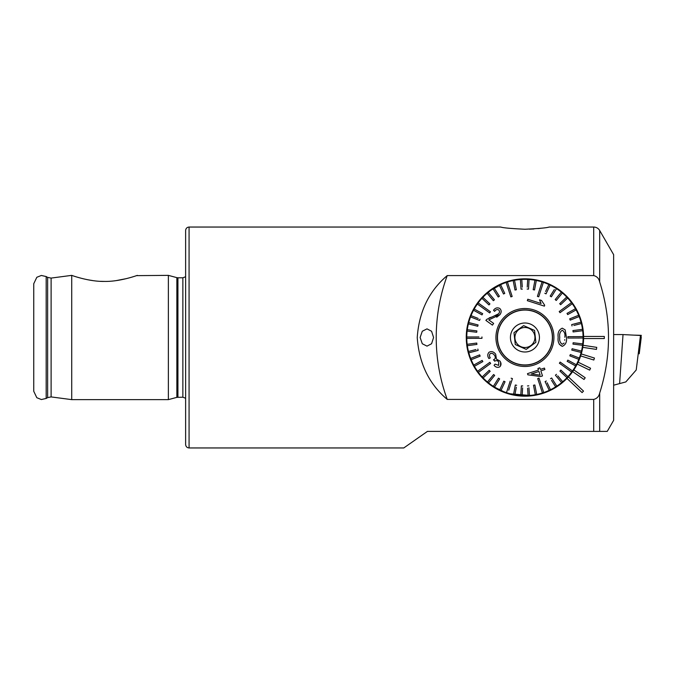 <?xml version="1.0" encoding="UTF-8"?>
<svg xmlns="http://www.w3.org/2000/svg" width="675" height="675" viewBox="0 0 675 675"><rect width="100%" height="100%" fill="white"/><g stroke="black" fill="none" stroke-linecap="round" stroke-linejoin="round"><path stroke-width="1.01" d="M555.128 387.813L561.347 383.51M597.071 431.384L593.705 431.384L597.071 431.384M524.931 229.247C510.764 228.563 502.706 227.829 500.766 227.045C502.723 227.829 510.773 228.563 524.931 229.247C539.063 228.563 547.121 227.829 549.087 227.045C547.147 227.829 539.097 228.563 524.931 229.247M560.613 384.083L550.733 390.201M545.349 392.512L539.165 394.428M466.754 345.178A58.683 58.683 0 0 0 532.6 395.677L507.701 393.593L491.383 385.644M583.605 337.5A58.683 58.683 0 0 1 502.85 391.863A58.683 58.683 0 0 1 524.408 278.826A58.683 58.683 0 0 1 583.605 337.5M177.93 397.212L177.93 277.788L182.866 277.788L182.866 397.212L176.858 397.356L168.37 399.634L71.719 399.634L71.719 275.366C72.098 275.51 89.151 281.753 104.507 281.416C119.863 281.753 136.89 275.518 137.303 275.366C136.957 275.501 119.855 281.753 104.507 281.416M104.448 281.416L100.482 281.323M92.855 280.606L87.48 279.703M82.181 278.513L77.583 277.256M74.562 276.32L74.064 276.159M185.625 337.5L185.625 230.496C185.828 228.403 186.983 227.247 189.076 227.045L189.076 447.955C186.983 447.753 185.828 446.597 185.625 444.504L185.625 337.5M168.37 399.634L168.37 275.366L136.527 275.636M33.75 337.5L33.75 283.719L36.821 277.282L41.344 275.468L46.178 276.548L46.178 398.452L41.344 399.532L36.821 397.718L33.75 391.281L33.75 337.5M126.461 278.606L116.286 280.589M447.238 275.586A179.491 179.491 0 0 0 447.238 399.414C429.055 384.033 419.057 363.395 417.234 337.5C419.057 311.597 429.055 290.959 447.238 275.586L593.705 275.586L593.705 227.045A6.902 6.902 0 0 1 599.687 230.496L599.687 281.973C611.44 319.132 611.44 356.147 599.687 393.027C598.944 396.47 596.953 398.604 593.705 399.414L593.705 431.384L427.452 431.384L415.479 439.754M599.687 230.496L613.634 254.661L613.634 420.339L607.255 431.384L599.687 431.384L607.255 431.384M505.102 282.277L488.059 291.845L478.052 302.206M567.599 297.219L571.109 301.295M541.519 228.201L537.899 228.606M533.832 228.943L529.462 229.171M420.12 337.5L422.297 343.761L426.997 346.132L431.578 343.744L433.586 337.5L431.578 331.256L426.997 328.868L422.288 331.248L420.12 337.5M447.238 399.414L593.705 399.414M593.705 275.586C596.953 276.396 598.944 278.522 599.687 281.973M410.358 443.34L409.573 443.897M427.452 431.384L403.777 447.955L427.452 431.384M599.687 393.027L599.687 431.384L593.705 431.384M604.319 338.538L604.319 336.462L583.597 336.462A58.683 58.683 0 0 1 583.597 338.538L604.319 338.538M582.778 347.338L596.438 349.414L596.742 347.363L583.09 345.288M580.643 355.919L593.831 360.02L594.447 358.045L581.259 353.936M577.243 364.078L589.672 370.119L590.574 368.255L578.146 362.213M572.653 371.638L584.035 379.468L585.208 377.764L573.834 369.925M566.983 378.413L582.095 392.597L583.512 391.095L568.409 376.912M526.23 349.388L515.287 344.571L513.979 332.682L523.623 325.612L513.979 332.682L515.287 344.571L526.23 349.388L535.874 342.318L534.566 330.429L535.874 342.318M514.974 338.588A10.007 10.007 0 0 1 523.834 327.552A10.007 10.007 0 0 1 534.878 336.412A10.007 10.007 0 0 1 526.019 347.448A10.007 10.007 0 0 1 514.974 338.588M552.378 334.488A27.616 27.616 0 0 1 527.934 364.947A27.616 27.616 0 0 1 497.475 340.512A27.616 27.616 0 0 1 521.918 310.053A27.616 27.616 0 0 1 552.378 334.488M552.209 334.513A27.439 27.439 0 0 1 527.917 364.778A27.439 27.439 0 0 1 497.652 340.487A27.439 27.439 0 0 1 521.935 310.222A27.439 27.439 0 0 1 552.209 334.513M534.566 330.429L523.623 325.612M510.519 339.078A14.496 14.496 0 0 1 523.344 323.089A14.496 14.496 0 0 1 539.342 335.922A14.496 14.496 0 0 1 526.508 351.911A14.496 14.496 0 0 1 510.519 339.078M466.248 337.5A58.683 58.683 0 0 1 517.252 279.323M564.832 337.255L564.832 337.255C565.346 334.058 564.494 331.72 562.275 330.244C560.081 331.687 559.246 334.024 559.769 337.272L559.769 337.382C559.271 340.597 560.132 342.9 562.342 344.275L564.106 343.043L562.342 344.275M558.158 337.39L558.158 337.264C557.542 332.724 558.908 329.695 562.267 328.168L565.161 329.889L566.443 337.365C567.051 341.795 565.684 344.798 562.326 346.351C558.984 344.883 557.592 341.896 558.158 337.39L558.158 337.264M567.903 336.665L567.903 338.048L583.09 337.998A58.16 58.16 0 0 0 583.082 336.614L567.903 336.665M478.913 336.96L466.771 337.002A58.16 58.16 0 0 0 466.763 337.694A58.16 58.16 0 0 0 466.771 338.386L481.958 338.335L481.95 337.643L481.958 338.335M583.09 337.998A58.16 58.16 0 0 1 582.736 343.913L573.142 342.731L582.736 343.913A58.16 58.16 0 0 1 581.479 351.101L572.113 348.73L571.767 350.072L572.113 348.73M571.767 350.072L581.124 352.443A58.16 58.16 0 0 0 581.479 351.101L580.93 350.966M581.133 352.443A58.16 58.16 0 0 1 579.327 358.087L570.333 354.561L569.827 355.843L570.333 354.561M567.169 361.327L567.835 360.113L567.169 361.327L575.657 365.951A58.16 58.16 0 0 0 578.821 359.37L569.827 355.843L578.821 359.37A58.16 58.16 0 0 0 579.327 358.087M575.657 365.951A58.16 58.16 0 0 1 572.493 370.963L560.183 362.087L559.373 363.201L560.183 362.087L572.493 370.963A58.16 58.16 0 0 1 567.928 376.667L560.866 370.077L559.921 371.081L560.866 370.077M559.921 371.081L566.983 377.671A58.16 58.16 0 0 0 567.928 376.667M565.574 376.355L566.983 377.671A58.16 58.16 0 0 1 562.68 381.746L557.736 375.806M555.432 375.207L556.495 374.321L555.432 375.207L561.617 382.632A58.16 58.16 0 0 0 562.68 381.746M560.385 381.147L561.617 382.632A58.16 58.16 0 0 1 556.833 386.125L551.635 377.992L550.471 378.734L551.635 377.992M551.509 380.363L555.668 386.868A58.16 58.16 0 0 0 556.833 386.125M555.668 386.868A58.16 58.16 0 0 1 550.488 389.745L547.172 382.759M545.096 381.611L546.345 381.012L545.096 381.611L549.239 390.336A58.16 58.16 0 0 0 550.488 389.745M548.412 388.589L549.239 390.336A58.16 58.16 0 0 1 543.738 392.538L538.996 378.11L537.688 378.54L542.43 392.968A58.16 58.16 0 0 0 543.738 392.538M542.43 392.968A58.16 58.16 0 0 1 536.692 394.462L534.853 384.978L533.495 385.239L534.853 384.978M533.495 385.239L535.342 394.723A58.16 58.16 0 0 0 536.692 394.462M534.971 392.825L535.342 394.723A58.16 58.16 0 0 1 529.462 395.483L528.955 387.771M527.597 388.192L528.086 395.575A58.16 58.16 0 0 0 529.462 395.483M528.086 395.575A58.16 58.16 0 0 1 522.163 395.592L522.619 387.88M521.353 385.872L522.737 385.948L521.353 385.872L520.779 395.516A58.16 58.16 0 0 0 522.163 395.592M520.898 393.584L520.779 395.516A58.16 58.16 0 0 1 514.898 394.791L516.324 387.197M510.199 381.097L506.486 392.656A58.16 58.16 0 0 0 507.136 392.875A58.16 58.16 0 0 0 507.803 393.078A58.16 58.16 0 0 0 513.54 394.538L515.32 385.037L513.54 394.538A58.16 58.16 0 0 0 514.898 394.791M506.486 392.656A58.16 58.16 0 0 1 500.968 390.496L505.052 381.738L500.968 390.496A58.16 58.16 0 0 1 494.513 387.079L499.66 378.903L494.513 387.079A58.16 58.16 0 0 1 488.54 382.877L494.674 375.41L493.611 374.532L494.674 375.41M493.425 374.752L487.477 381.999A58.16 58.16 0 0 0 488.54 382.877M487.477 381.999A58.16 58.16 0 0 1 483.14 377.958L490.16 371.317L489.215 370.313L490.16 371.317M489.215 370.313L482.195 376.954A58.16 58.16 0 0 0 483.14 377.958M483.595 375.621L482.195 376.954A58.16 58.16 0 0 1 478.398 372.398L490.657 363.437L489.839 362.315L477.588 371.284A58.16 58.16 0 0 0 477.993 371.841A58.16 58.16 0 0 0 478.398 372.398M481.233 368.609L477.588 371.284A58.16 58.16 0 0 1 474.39 366.289L482.827 361.614M482.178 360.399L482.844 361.606L482.178 360.399L473.723 365.082A58.16 58.16 0 0 0 474.39 366.289M473.723 365.082A58.16 58.16 0 0 1 471.184 359.733L480.153 356.147L479.638 354.864L480.153 356.147M479.638 354.864L470.669 358.45A58.16 58.16 0 0 0 471.184 359.733M470.669 358.45A58.16 58.16 0 0 1 468.821 352.823L478.17 350.384L477.824 349.051L478.17 350.384M475.951 349.54L468.475 351.481A58.16 58.16 0 0 0 468.821 352.823M468.475 351.481A58.16 58.16 0 0 1 467.345 345.668L476.921 344.427L476.744 343.052L476.921 344.427M476.744 343.052L467.167 344.301A58.16 58.16 0 0 0 467.345 345.668M467.167 344.301A58.16 58.16 0 0 1 466.771 338.386M497.315 337.593A27.616 27.616 0 0 1 524.838 309.884A27.616 27.616 0 0 1 552.538 337.407A27.616 27.616 0 0 1 525.023 365.116A27.616 27.616 0 0 1 497.315 337.593M560.014 312.685L572.273 303.716A58.16 58.16 0 0 0 571.455 302.602L559.204 311.563L559.853 312.457M541.991 286.647L543.375 282.344A58.16 58.16 0 0 0 542.717 282.125A58.16 58.16 0 0 0 542.059 281.922L537.41 296.376L538.726 296.798L543.375 282.344A58.16 58.16 0 0 1 548.885 284.504L545.619 291.507M508.84 286.335L507.423 282.032A58.16 58.16 0 0 0 506.115 282.462L510.857 296.89L512.165 296.46L507.423 282.032A58.16 58.16 0 0 1 513.16 280.538L515 290.022L516.358 289.761L515 290.022M490.48 311.799L478.17 302.915A58.16 58.16 0 0 0 477.757 303.472A58.16 58.16 0 0 0 477.36 304.037L489.67 312.913L490.48 311.799L489.67 312.913L484 308.821M512.443 378.624L511.127 378.202L512.443 378.624L508.731 390.192M500.614 362.264L500.555 365.96M494.48 359.345C495.577 358.062 495.543 356.67 494.378 355.151C493.206 353.498 491.805 353 490.168 353.658C489.189 354.923 489.232 356.332 490.295 357.877L488.911 358.535C487.325 356.181 487.392 354.071 489.097 352.207C491.636 351.042 493.83 351.726 495.695 354.257L496.429 359.125L499.905 361.024C501.432 363.201 501.382 365.141 499.736 366.854C497.635 367.824 495.737 367.31 494.058 365.318L495.045 364.12L498.707 365.394L498.69 361.977C497.61 360.551 496.353 360.248 494.935 361.058L493.493 359.775L494.48 359.345L493.493 359.775L494.75 361.218M544.43 368.077L540.371 369.411L544.43 368.077L544.902 369.512L540.844 370.845L542.506 375.916L540.844 370.845L543.223 370.06M527.867 374.819L540.599 376.54L527.867 374.819L527.555 373.882M538.464 370.043L527.479 373.655L538.464 370.043L537.941 368.457L539.848 367.833L537.941 368.457M540.371 369.411L539.848 367.833L540.371 369.411M553.922 337.399A28.991 28.991 0 0 1 525.023 366.491A28.991 28.991 0 0 1 495.931 337.601A28.991 28.991 0 0 1 524.829 308.509A28.991 28.991 0 0 1 553.922 337.399M490.657 363.437L485.013 367.563M493.349 386.336L498.496 378.169L499.66 378.903L498.496 378.169L493.349 386.336M503.803 381.156L505.052 381.738L503.803 381.156L499.719 389.914M515.32 385.037L516.679 385.298L515.32 385.037M527.445 385.94L528.82 385.847L527.445 385.94M538.633 381.426L537.688 378.54M571.691 372.085L559.373 363.201L571.691 372.085M572.974 344.098L573.142 342.731L572.974 344.098L582.567 345.279M570.94 338.04L567.903 338.048M559.237 344.216L562.326 346.351M580.044 336.623L583.082 336.614A58.16 58.16 0 0 0 582.694 330.699L573.109 331.948L572.932 330.573L573.109 331.948L582.694 330.699A58.16 58.16 0 0 0 582.517 329.332L572.932 330.573M573.902 325.46L581.386 323.519A58.16 58.16 0 0 1 582.517 329.332M572.037 325.949L571.683 324.616L572.037 325.949M568.173 314.322L576.129 309.918A58.16 58.16 0 0 1 579.184 316.55L570.215 320.136L579.184 316.55A58.16 58.16 0 0 1 581.032 322.177L571.683 324.616M570.215 320.136L569.7 318.853L570.215 320.136M568.62 306.391L572.273 303.716A58.16 58.16 0 0 1 575.463 308.711L567.008 313.394L567.683 314.601L567.008 313.394L568.704 312.457M569.008 304.391L571.455 302.602A58.16 58.16 0 0 0 567.667 298.046L566.258 299.379M551.357 296.831L550.192 296.097L551.357 296.831L556.512 288.664A58.16 58.16 0 0 1 562.385 293.001L556.251 300.468L562.385 293.001A58.16 58.16 0 0 1 566.713 297.042L559.693 303.683L560.647 304.687L559.693 303.683L561.102 302.358M561.313 292.123L555.179 299.59L556.251 300.468L555.179 299.59L556.411 298.097M554.31 289.558L550.192 296.097M546.058 293.844L544.801 293.262L546.058 293.844L550.142 285.086A58.16 58.16 0 0 1 556.512 288.664M548.885 284.504A58.16 58.16 0 0 1 550.142 285.086L550.015 285.339M537.41 296.376L542.059 281.922A58.16 58.16 0 0 0 534.954 280.209L533.174 289.702L534.533 289.963L533.174 289.702M528.5 289.128L527.124 289.052L528.5 289.128L529.073 279.484A58.16 58.16 0 0 1 534.954 280.209M522.281 287.137L521.767 279.425A58.16 58.16 0 0 1 527.698 279.408L527.234 287.12M522.408 289.06L521.033 289.153L522.408 289.06M516.358 289.761L514.519 280.277A58.16 58.16 0 0 1 520.391 279.517L521.033 289.153M510.148 294.739L508.672 290.242M504.757 293.389L503.508 293.988L504.757 293.389L500.614 284.664A58.16 58.16 0 0 1 506.115 282.462M494.421 299.793L493.358 300.679L494.421 299.793L488.236 292.368A58.16 58.16 0 0 1 493.02 288.875L498.226 297.008L499.39 296.266L498.226 297.008L493.02 288.875A58.16 58.16 0 0 1 494.184 288.132L499.39 296.266L494.184 288.132A58.16 58.16 0 0 1 499.365 285.255L499.365 285.255A58.16 58.16 0 0 1 500.614 284.664L501.441 286.411M489.932 303.919L488.995 304.923L489.932 303.919L482.87 297.329A58.16 58.16 0 0 1 487.173 293.254L487.173 293.254A58.16 58.16 0 0 1 488.236 292.368L489.476 293.853M481.84 305.564L478.17 302.915A58.16 58.16 0 0 1 481.925 298.333L488.995 304.923M482.684 313.673L482.017 314.887L482.684 313.673L474.204 309.049A58.16 58.16 0 0 1 477.36 304.037M478.229 318.448L471.032 315.63A58.16 58.16 0 0 1 473.538 310.255L482.017 314.887M478.086 324.928L477.748 326.27L478.086 324.928L468.72 322.557A58.16 58.16 0 0 1 470.534 316.913L479.528 320.439L480.026 319.157L479.528 320.439L477.723 319.739M476.879 330.902L476.71 332.269L476.879 330.902L467.286 329.721A58.16 58.16 0 0 1 468.72 322.557L470.593 323.03M469.041 331.324L467.117 331.087A58.16 58.16 0 0 1 467.286 329.721L469.209 329.957M466.771 337.002A58.16 58.16 0 0 1 467.117 331.087L476.71 332.269M481.95 336.952L481.95 337.643L481.95 336.952M492.421 325.114L493.644 323.418L492.421 325.114L485.873 320.38L492.421 325.114M485.873 320.38L486.903 319.258L492.235 316.896L489.223 317.866M492.235 316.896L498.715 313.723L495.737 315.832M493.509 310.281L494.632 311.369L493.509 310.281C495.256 307.884 497.332 307.277 499.728 308.45C501.55 310.247 501.618 312.314 499.939 314.668L488.784 319.908L493.644 323.418M496.682 317.233L499.939 314.668M527.799 299.236L527.335 300.67L544.396 306.146L544.691 305.227L541.519 300.468L544.691 305.227L544.396 306.146L527.335 300.67L527.799 299.236L541.088 303.505L539.494 299.818L541.519 300.468M540.034 299.995L539.494 299.818M474.204 309.049A58.16 58.16 0 0 0 473.538 310.255M471.032 315.63A58.16 58.16 0 0 0 470.534 316.913M468.382 323.899L477.748 326.27M482.87 297.329A58.16 58.16 0 0 0 481.925 298.333M499.365 285.255L503.508 293.988M487.173 293.254L493.358 300.679M514.519 280.277A58.16 58.16 0 0 0 513.16 280.538M534.533 289.963L536.313 280.462M529.073 279.484A58.16 58.16 0 0 0 527.698 279.408M521.767 279.425A58.16 58.16 0 0 0 520.391 279.517M560.647 304.687L567.667 298.046A58.16 58.16 0 0 0 566.713 297.042M576.129 309.918A58.16 58.16 0 0 0 575.463 308.711M581.386 323.519A58.16 58.16 0 0 0 581.032 322.177M578.669 315.267L569.7 318.853M576.315 364.745L567.835 360.113M564.713 340.251L564.764 339.635M498.715 313.723C499.745 312.297 499.719 311.023 498.648 309.884C497.053 309.209 495.712 309.707 494.632 311.369M542.506 375.916L540.599 376.54M531.301 373.984L540.135 375.131L538.937 371.469L531.301 373.984L538.937 371.469M619.599 383.602L623.025 334.572L640.474 335.483L636.23 369.976L625.818 381.932L613.634 385.197M636.23 369.976L640.474 335.483M623.025 334.572L613.634 334.572M638.533 351.582L638.533 353.692M638.533 351.692L639.233 351.726L639.233 353.759L641.25 335.323L633.707 335.129M639.233 353.759L638.525 353.801M51.114 278.083L51.114 396.917L47.638 397.609L47.638 277.391L51.114 278.083L71.719 275.366M176.858 397.356L176.858 277.644L168.37 275.366M639.233 351.726L641.25 335.323M638.617 351.692L638.634 350.831M182.866 397.212L185.625 398.267M47.638 277.391L46.178 276.548M593.705 227.045L549.087 227.045M500.766 227.045L189.076 227.045M403.777 447.955L189.076 447.955M47.638 397.609L46.178 398.452M51.114 396.917L71.719 399.634M177.93 277.788L176.858 277.644M182.866 277.788L185.625 276.733M639.233 353.767L641.25 337.357"/></g></svg>
